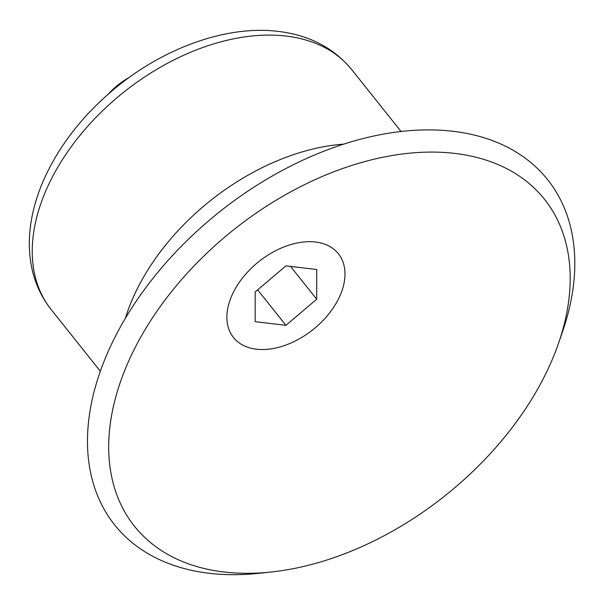 <?xml version="1.0" encoding="UTF-8"?>
<svg xmlns="http://www.w3.org/2000/svg" width="605" height="605" viewBox="0 0 605 605"><rect width="100%" height="100%" fill="white"/><g stroke="black" fill="none" stroke-linecap="round" stroke-linejoin="round"><path stroke-width="0.91" d="M129.243 77.395A54.911 35.566 141.4 0 0 108.197 94.168M343.859 144.126A192.292 124.554 141.4 0 0 125.379 318.26M558.657 342.929L562.62 331.411A276.886 179.352 141.4 0 0 453.122 131.308A276.886 179.352 141.4 0 0 107.856 352.223A276.886 179.352 141.4 0 0 259.159 573.283L271.274 571.99A262.222 169.854 141.4 0 0 558.657 342.929A262.222 169.854 141.4 0 0 454.96 153.428A262.222 169.854 141.4 0 0 127.988 362.645A262.222 169.854 141.4 0 0 271.274 571.99M315.515 242.03A67.11 43.469 141.4 0 0 226.883 317.133A67.11 43.469 141.4 0 0 315.447 327.615A67.11 43.469 141.4 0 0 315.515 242.03M255.189 291.95L285.976 265.867L316.733 269.512L316.702 299.233L285.923 325.316L255.166 321.678L255.189 291.95M285.923 325.316L257.662 289.855M316.702 299.233L290.544 266.412M286.15 36.088A192.292 124.554 141.4 0 0 84.655 129.772A192.292 124.554 141.4 0 0 51.062 309.412C39.62 294.885 32.685 278.005 30.25 258.781C28.798 247.044 29.048 234.937 30.999 222.451C33.305 207.878 37.737 193.252 44.309 178.573C59.948 144.353 83.868 113.99 116.077 87.498C165.006 47.326 227.374 25.062 278.383 31.407C309.344 35.135 333.816 47.901 351.808 69.704A192.292 124.554 141.4 0 0 286.15 36.088M51.062 309.412L100.332 371.236M351.808 69.704L401.077 131.519"/></g></svg>
